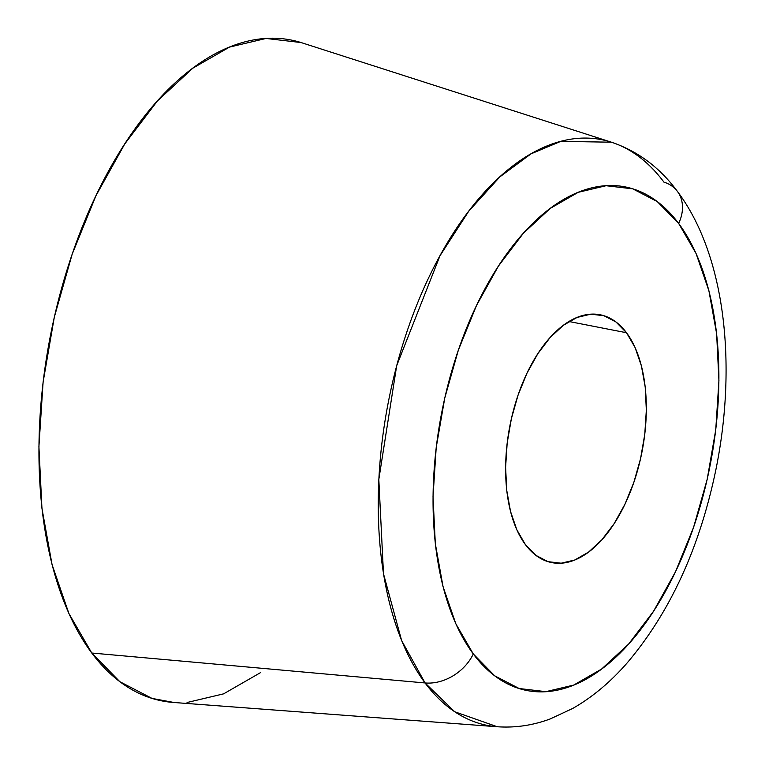 <?xml version="1.0" encoding="UTF-8"?>
<svg xmlns="http://www.w3.org/2000/svg" width="765" height="765" viewBox="0 0 765 765"><rect width="100%" height="100%" fill="white"/><g stroke="black" fill="none" stroke-linecap="round" stroke-linejoin="round"><path stroke-width="1.15" d="M301.085 42.553L266.057 38.451L229.5 47.105L192.837 68.181L157.475 100.884L124.762 143.944L95.96 195.706L72.178 254.181L54.325 317.131L43.098 382.137L38.91 446.684L41.941 508.314L52.068 564.637L68.898 613.501L91.781 653.023L425.072 682.954L454.735 711.766L497.298 726.75A298.388 159.13 -79 0 1 425.072 682.954A42.085 32.054 -36.8 0 0 473.296 653.96A42.085 32.054 143.2 0 1 425.072 682.954L401.625 640.554L383.485 573.74L378.818 479.445L396.691 365.689L439.999 255.73L468.802 211.14L499.841 176.887L531.063 153.813L560.755 141.382L611.407 142.194L302.041 42.859A336.686 179.555 101 0 0 72.474 253.32A336.686 179.555 101 0 0 91.781 653.023L425.072 682.954A298.388 159.13 -79 0 1 407.955 328.711A298.388 159.13 -79 0 1 611.407 142.194A298.388 159.13 -79 0 1 663.944 182.137A42.085 32.054 143.2 0 1 677.599 191.661A42.085 32.054 143.2 0 1 678.651 223.428A42.085 32.054 -36.8 0 0 677.599 191.661M626.506 332.737A126.254 67.33 -79 0 1 634.988 478.928A126.254 67.33 -79 0 1 551.785 562.61A126.254 67.33 -79 0 1 525.431 544.642L535.959 555.4L548.027 561.663L561.156 563.203L574.869 559.961L588.61 552.053L601.873 539.794L614.142 523.643L624.948 504.231L633.86 482.304L640.554 458.694L644.771 434.319L646.339 410.117L645.201 387.004L641.405 365.88L635.093 347.559L626.506 332.737L615.988 321.989L603.92 315.716L590.79 314.176L577.078 317.427L563.327 325.326L550.064 337.595L537.805 353.736L526.999 373.148L518.077 395.084L511.383 418.685L507.176 443.059L505.608 467.272L506.746 490.375L510.542 511.498L516.853 529.82L525.431 544.642A126.254 67.33 -79 0 1 516.958 398.45A126.254 67.33 -79 0 1 600.162 314.769A126.254 67.33 -79 0 1 626.506 332.737L568.997 321.51L626.506 332.737M473.296 653.96A256.514 136.801 -79 0 1 476.48 305.531A256.514 136.801 -79 0 1 678.651 223.428A256.514 136.801 -79 0 1 675.466 571.847A256.514 136.801 -79 0 1 473.296 653.96L455.854 623.838L443.04 586.612L435.323 543.705L433.019 496.753L436.203 447.573L444.761 398.049L458.359 350.093L476.48 305.531L498.417 266.096L523.346 233.287L550.284 208.376L578.225 192.321L606.071 185.723L632.76 188.85L657.269 201.587L678.651 223.428L696.083 253.54L708.906 290.767L716.623 333.683L718.928 380.635L715.744 429.815L707.185 479.33L693.587 527.295L675.466 571.847L653.53 611.283L628.601 644.092L601.653 669.002L573.721 685.067L545.875 691.656L519.186 688.529L494.678 675.801L473.296 653.96M611.407 142.194C637.819 151.145 659.822 167.554 677.417 191.413C724.924 254.544 737.317 363.442 716.04 468.955C699.774 547.73 670.054 612.497 626.87 663.255C610.298 682.208 592.253 697.269 572.736 708.447L550.169 718.957C532.842 725.392 515.218 727.993 497.298 726.75L173.282 702.442A336.686 179.555 101 0 1 91.781 653.023L119.856 681.692L152.015 698.407L174.085 702.5M187.052 702.509L223.6 693.855L260.263 672.779"/></g></svg>
